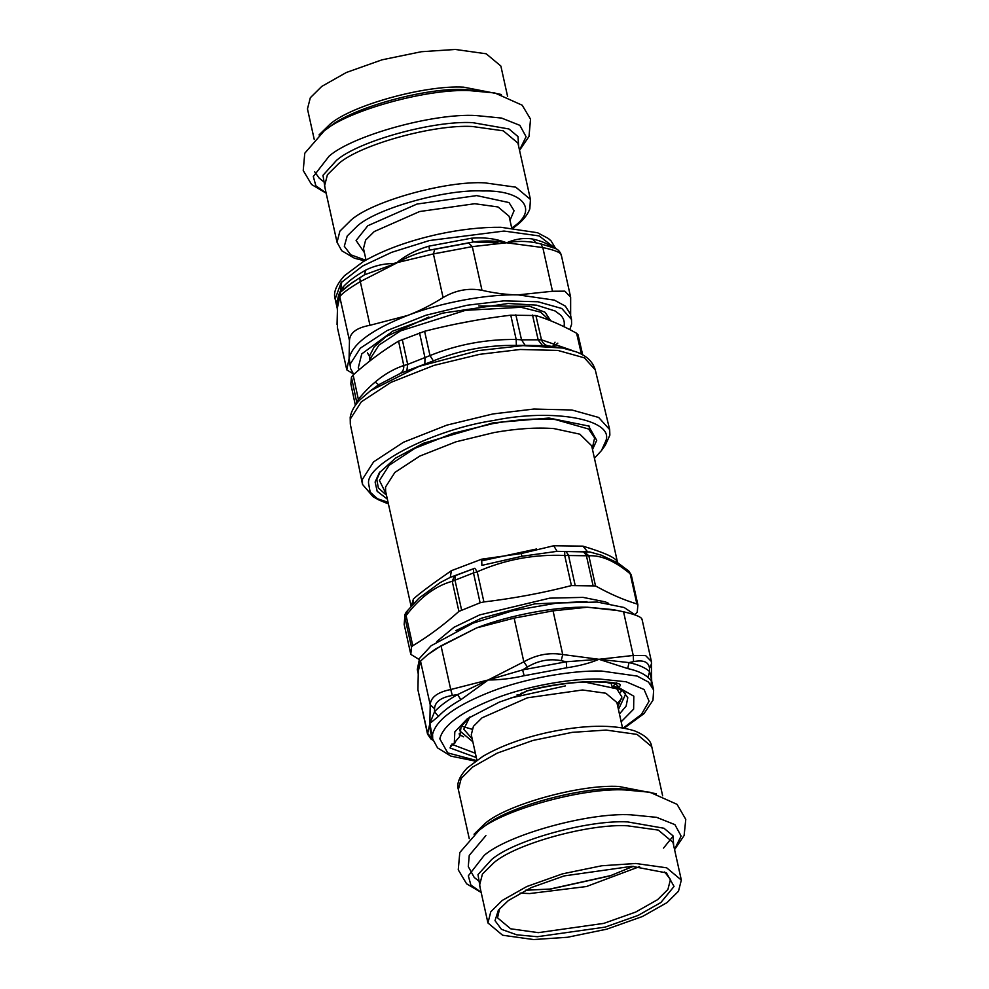 <?xml version="1.0" encoding="UTF-8"?>
<svg xmlns="http://www.w3.org/2000/svg" width="989" height="989" viewBox="0 0 989 989"><rect width="100%" height="100%" fill="white"/><g stroke="black" fill="none" stroke-linecap="round" stroke-linejoin="round"><path stroke-width="1.48" d="M380.135 471.704L376.809 479.628L378.367 487.973L386.489 495.217M589.568 426.21L548.969 418.038L493.375 422.773L423.379 443.282L395.575 458.092L379.282 472.829L375.115 482.039L377.18 491.31L387.354 499.136M592.51 449.55L596.701 440.365L588.331 425.542M378.824 499.952L373.15 496.787L362.506 484.412L362.419 479.344L373.619 461.851L403.475 442.244L446.941 425.109L492.955 413.934L533.912 409.038L571.914 410.002L598.654 417.457L609.669 429.609L609.867 435.16L605.256 445.334L601.448 450.601L605.861 440.834C614.404 419.336 552.74 408.136 493.734 420.473C435.321 429.102 366.462 463.606 368.538 483.213L370.183 492.163L378.824 499.952L388.417 503.933M388.047 502.288L376.191 498.32M350.835 383.967L355.372 405.342L350.835 383.917L351.441 377.143L353.135 374.967C367.871 361.776 383.015 350.514 398.567 341.143L424.602 331.278C452.9 324.009 481.618 318.656 510.769 315.194L535.877 315.528C549.019 319.534 562.593 325.455 576.612 333.268L578.046 334.789L582.706 354.94L578.058 334.863M356.3 404.081L358.339 399.333L353.135 374.967M609.669 429.609L595.267 369.874C592.708 361.455 586.193 355.397 575.734 351.701L562.654 348.054L523.02 345.618L478.367 350.588L419.015 366.387L370.64 390.63L378.577 384.82L400.483 373.348C402.882 371.629 403.982 369.008 403.772 365.51L407.678 364.409L402.239 339.338M400.483 373.348L406.838 370.875L407.678 364.409L430.005 355.57L424.602 331.278M406.838 370.875L433.367 360.886C459.737 350.118 487.404 344.963 516.345 345.396L516.184 339.487L521.524 339.833L515.85 314.811M516.345 345.396L525.171 345.334L521.524 339.833L541.478 339.82L535.877 315.528M525.171 345.334L548.054 345.816L562.654 348.054M358.772 401.126L358.339 399.333C372.26 382.31 387.404 371.036 403.772 365.51L398.567 341.143M433.367 360.886L430.005 355.57C457.462 344.481 486.192 339.116 516.184 339.487L510.769 315.194M548.054 345.816C544.865 345.136 542.677 343.134 541.478 339.82L572.124 350.44M594.438 458.253L601.448 450.601M617.556 562.58L616.988 560.973C613.712 556.844 603.389 552.344 582.929 546.138L553.729 545.755L521.178 553.556L481.68 559.193L451.392 570.678L450.267 577.353L454.557 575.944L452.233 581.272L473.484 572.928L480.11 602.783L458.908 611.412C443.962 624.813 428.583 636.261 412.784 645.743L411.473 647.103L410.806 654.372L419.015 659.379M404.155 624.343L404.847 617.247L406.096 615.615C419.979 597.418 435.358 585.97 452.233 581.272L458.908 611.412M405.033 614.268L404.155 624.331L410.818 654.409M635.074 614.54L637.237 612.129L637.893 604.86L636.879 603.933C623.527 599.89 609.731 593.882 595.514 585.921L571.407 585.599C542.677 593.004 513.514 598.444 483.905 601.93L480.11 602.783M628.781 571.073L631.279 574.992L637.893 604.86L631.266 574.968L628.794 571.073L618.063 563.062L601.127 555.113L589.79 551.986L557.054 551.343L564.756 551.479L564.719 555.472L588.838 555.793C601.127 555.039 614.911 561.047 630.191 573.805L636.879 603.933M454.557 575.944L473.57 568.737L473.484 572.928L477.23 571.803C504.897 559.601 534.06 554.161 564.719 555.472L571.407 585.599M407.134 611.239L406.096 615.615L412.784 645.743M564.756 551.479L584.301 551.738L588.838 555.793L595.514 585.921M473.57 568.737L474.831 568.255L477.23 571.803L483.905 601.93M451.392 570.678C431.6 584.4 420.09 592.967 413.414 598.951L412.895 604.032M474.831 568.255L450.267 577.353L439.944 582.744L418.804 598.308L406.355 611.931L405.008 614.342L404.847 617.247L411.473 647.103M584.301 551.738L587.528 551.751L582.929 546.138M553.729 545.755L557.054 551.343L522.007 556.263L481.878 565.374L481.68 559.193M616.988 560.973L617.482 562.481M651.627 663.471L649.538 668.576L649.649 671.58C645.248 667.649 638.362 664.645 628.992 662.593L627.755 668.576L598.938 659.304C590.062 663.087 579.319 665.918 566.697 667.785L566.289 661.765L522.6 669.912L524.17 675.71C511.202 678.627 499.235 680.036 488.232 679.962L460.849 699.718L457.573 694.575C447.498 700.261 439.821 705.973 434.542 711.721L438.424 716.419L429.856 723.416L427.545 734.159L417.914 689.753L427.607 733.43L431.859 738.103L432.218 737.201C430.648 734.172 429.856 729.573 429.856 723.416L434.542 711.721L434.53 708.693L430.215 704.786C430.66 697.307 437.497 692.213 450.724 689.518L452.344 695.44L457.573 694.575L488.232 679.962L522.6 669.912L527.409 666.982L523.836 661.802C536.508 654.669 549.476 652.258 562.729 654.533L561.196 660.677L566.289 661.765L598.938 659.304L628.992 662.593L633.566 661.629L633.232 655.46L645.632 655.596L651.405 661.505L642.009 619.139M651.763 681.52L653.642 690.001L648.5 682.089L637.176 676.08L601.535 671.036C570.74 670.221 524.219 678.813 491.99 691.262C456.077 705.244 436.273 719.572 432.576 734.246L432.7 738.981L429.856 723.416L430.215 704.786L420.523 661.097L427.495 654.854L441.032 645.829L450.724 689.518L488.232 679.962L523.836 661.802L514.144 618.113L553.049 610.856L562.729 654.533L598.938 659.304L633.232 655.46L623.552 611.783C636.347 614.75 642.479 617.42 641.948 619.794M635.568 615.133L624.121 607.493L597.257 602.054L557.277 602.993L512.45 610.831L473.15 623.119L431.117 645.743L419.633 658.229L417.296 669.528L418.149 673.398M623.552 611.783L613.044 609.62L587.392 607.221C556.288 606.381 509.026 615.195 476.686 627.879L435.519 648.969L427.495 654.854M514.144 618.113L476.686 627.879L441.032 645.829M617.791 610.559L587.392 607.221L553.049 610.856M420.523 661.097L418.31 671.333L417.914 689.753M651.343 685.08L651.281 682.113C652.629 682.051 651.491 680.469 647.869 677.341C643.592 673.497 636.879 670.579 627.755 668.576M651.195 684.883L651.195 682.942M459.193 733.702L459.786 736.372L461.109 726.556L469.985 716.877M459.786 736.372L454.31 742.9L454.829 731.848L467.352 718.731L499.396 702.079L517.507 695.848L526.778 690.854C558.575 682.299 597.232 679.22 618.051 683.572C620.672 684.203 620.968 685.352 618.941 687.021L615.776 684.165L616.332 683.659M452.257 744.94L455.175 742.776L451.899 745.261L452.084 743.913M647.869 677.341L649.649 671.58L651.652 680.073L651.405 661.505M651.541 681.025L651.281 682.113L651.38 680.803M651.763 681.495L651.652 680.061M517.062 694.81C519.485 694.513 519.633 694.859 517.507 695.848M625.555 693.376L625.357 694.031M621.166 721.785L633.628 709.15L633.813 696.194L618.434 687.404L611.783 686.057L611.078 682.867M611.783 686.057L622.773 690.841L627.792 697.727L626.111 706.146L619.448 713.996M465.411 247.905L433.417 253.95M367.451 352.863L370.764 358.537M341.934 291.013L351.837 282.854L364.508 274.794L395.884 263.445L360.293 281.605L369.973 325.294C356.695 327.705 349.859 332.798 349.463 340.562L339.783 296.873L340.352 292.905C339.845 292.447 342.441 290 348.14 285.561L359.749 277.748L360.293 281.605C348.091 288.936 341.254 294.03 339.783 296.873L337.15 308.976M337.039 324.553L337.521 306.887L337.385 327.495L346.793 369.861L353.234 373.867M570.641 315.602L570.641 297.207L564.843 291.162L552.492 291.248L542.813 247.559L540.971 243.937L535.704 242.762L540.971 243.937M561.196 255.57C561.665 252.9 555.546 250.229 542.813 247.559L506.603 242.787C495.897 240.661 484.771 240.401 473.224 241.984L468.588 242.985L472.297 246.632L433.405 253.889L434.801 249.29L429.535 250.13C417.321 252.986 406.108 257.424 395.884 263.445C405.131 255.607 416.146 249.846 428.929 246.15L471.469 238.213C484.264 237.137 495.971 238.658 506.603 242.787C515.59 238.918 524.232 237.657 532.527 239.017C541.651 241.019 548.351 243.937 552.641 247.769M532.527 239.017L535.927 242.812C526.272 240.945 516.493 240.933 506.603 242.787L472.297 246.632L481.989 290.321C468.662 287.75 455.694 290.173 443.084 297.578L433.405 253.889L393.424 263.507C383.25 263.655 373.978 265.868 365.609 270.158L364.508 274.794L359.749 277.748M353.716 374.448L350.551 368.464L350.427 363.717L360.441 348.079L387.132 330.549L425.987 315.231L467.117 305.242L503.883 300.866L537.967 301.756L561.826 308.506L571.506 319.472L571.617 324.219L569.8 329.621M557.821 343.146L553.247 346.595M563.928 326.667L564.15 325.554C564.744 321.746 563.643 318.322 560.862 315.306L555.212 311.016L536.409 305.144L508.161 303.487L442.479 313.154L392.893 331.068L361.751 353.889L358.29 367.809L359.118 369.762M350.551 368.464L349.179 358.067C352.789 343.591 372.21 329.411 407.431 315.528C439.784 302.844 487.033 294.03 518.149 294.87L554.384 300.124L565.362 306.145L570.257 313.834L571.506 319.472M481.989 290.321C494.933 293.238 506.986 294.759 518.149 294.87L552.492 291.248M369.973 325.294L407.431 315.528C419.027 311.164 430.907 305.181 443.084 297.578M346.855 369.206L349.068 358.982L349.463 340.562M338.028 300.446L337.521 306.887C336.89 298.975 338.782 292.287 343.183 286.847C348.326 281.259 355.805 275.696 365.609 270.158M343.109 289.592L343.183 286.847M428.929 246.15L429.535 250.13L473.224 241.984L471.469 238.213M664.645 871.964L670.455 879.481L667.909 889.482L657.66 899.619L635.68 912.068L603.784 923.38L538.313 932.652L510.658 928.795L497.541 917.817L499.63 908.545M631.922 866.315L564.15 875.92L531.142 887.628L508.383 900.522L498.382 910.152L495.007 920.635L501.448 929.326L516.703 934.803L537.348 936.719L605.12 927.113L638.128 915.406L660.887 902.524L674.041 886.453L666.45 872.891L631.922 866.315M635.717 863.484L601.807 865.758L562.494 873.856L526.828 886.515L502.239 900.435L490.779 911.771L487.936 922.96L502.597 935.223L533.541 939.55L567.463 937.275L606.764 929.178L642.43 916.519L667.031 902.598L678.479 891.262L681.334 880.086L666.66 867.81L635.717 863.484M459.934 729.041L460.145 731.217L472.829 741.762M618.446 709.472L625.481 694.562L624.751 692.51M611.227 683.523L604.489 681.94M621.846 698.283L617.173 703.735M459.391 734.604L463.643 736.83M461.369 726.111L471.889 729.214M620.375 692.362L622.217 690.458M314.23 139.412L307.468 108.914L310.323 97.738L321.771 86.402L346.36 72.481L382.026 59.822L421.339 51.725L455.249 49.45L486.192 53.777L500.867 66.04L507.617 96.539M595.267 369.874L584.338 357.82L557.845 350.427L520.177 349.488L479.603 354.334L433.986 365.398L390.915 382.384L361.331 401.818L350.23 419.151L350.316 424.17L350.193 417.234C351.33 411.004 354.717 405.07 360.33 399.457L370.64 390.63M356.93 403.277L351.441 377.143M424.837 364.051L424.998 357.845L419.521 332.786M542.516 345.557L538.226 340.055L532.515 315.034M581.458 354.247L576.612 333.268M428.855 317.012L386.217 336.47L374.201 346.818L369.54 355.904L369.948 360.898M550.725 320.807L545.137 312.289L529.733 306.293L478.787 305.947M549.649 320.374L540.587 312.141L521.005 307.282L465.473 310.336L400.619 330.858L378.972 345.062L370.863 357.746L370.751 360.268M473.286 320.745L456.028 324.033M375.103 382.1L379.059 385.018M552.653 346.533L555.027 342.182M386.229 494.092L379.43 480.493L389.159 465.275L415.133 448.215L452.937 433.318L492.967 423.601C516.196 419.521 536.903 418.149 555.076 419.497L588.603 429.016L594.624 437.942L592.263 448.425M411.078 606.133L385.648 491.446L385.537 487.021L394.871 472.445L419.756 456.102L455.978 441.811L494.339 432.502C516.604 428.596 536.446 427.285 553.877 428.583L579.826 434.171L591.669 445.779L617.668 563.062M455.509 575.586L454.94 579.962L461.554 609.817M404.192 624.516L410.806 654.372M583.473 551.714L586.366 555.435L592.992 585.303M566.054 551.479L568.477 555.2L575.104 585.068M413.414 598.951L411.399 605.75M521.178 553.556L522.007 556.263M455.805 630.661L481.47 618.199L534.752 603.871L586.922 601.596M436.841 641.502L453.988 627.286L479.628 614.923L549.723 598.16L583.028 597.381L605.429 601.905L608.692 603.414M481.989 560.763L536.594 548.982M649.538 668.576C648.895 661.975 643.567 659.663 633.566 661.629M561.196 660.677C549.6 658.427 538.337 660.528 527.409 666.982M452.344 695.44C440.884 697.468 434.95 701.893 434.53 708.693M431.859 738.103L432.935 739.92M566.697 667.785L524.17 675.71M460.849 699.718C451.033 705.256 443.567 710.819 438.424 716.419M475.388 753.272L452.665 744.63M452.307 744.284L450.057 747.956L451.058 745.31M476.339 757.574L450.057 747.956M616.654 682.769L616.864 683.758L618.051 683.572M521.932 693.079L520.758 693.425M612.957 686.267L615.64 683.535M623.293 727.978L641.391 714.478L649.081 701.226L644.086 689.518L626.161 681.78L599.643 679.035C570.505 678.256 526.494 686.378 496.008 698.16C462.036 711.388 443.307 724.937 439.808 738.82L447.72 752.901L477.019 760.652M434.801 249.29L468.588 242.985M393.709 264.286L393.659 263.494M503.994 231.055L539.141 235.914L555.731 248.709L551.194 241.056L548.339 238.473L537.497 232.724L500.929 227.285C481.346 227.099 460.194 229.473 437.484 234.405C407.95 241.019 383.188 250.106 363.198 261.665L344.456 275.721C336.198 284.956 333.095 292.719 335.147 298.999L341.106 282.681L362.481 266.078L391.632 252.343L429.399 240.537L503.994 231.055M337.447 303.92L335.147 298.999L337.039 307.505M340.204 293.201L341.724 281.976M520.066 893.116L529.647 893.562L586.415 886.54L639.599 866.611M458.364 789.556L461.208 778.38L472.668 767.031L497.257 753.111L532.923 740.452L572.235 732.355L606.146 730.08L637.089 734.407L651.751 746.683C650.947 740.452 645.199 735.173 634.505 730.834C613.118 724.232 584.227 724.776 547.795 732.453C522.105 738.202 500.545 746.114 483.102 756.189L467.377 767.823C459.477 776.254 456.473 783.486 458.364 789.556L469.256 838.684M656.387 793.784L618.644 786.44C580.16 784.203 506.751 804.527 485.154 823.392L474.065 834.197M476.908 760.133L471.283 734.765L473.422 726.346L482.051 717.816L527.421 697.801L582.558 689.988L605.849 693.24L616.889 702.487L622.514 727.855M469.738 717.05L463.767 729.239L472.198 738.894M617.804 706.616L621.883 696.961L616.815 688.826L583.72 681.854M484.227 826.47C506.244 807.234 581.099 786.515 620.338 788.802L649.909 792.251L625.258 789.951C583.003 787.504 502.4 809.818 478.688 830.525L484.795 826.062M673.67 845.521L673.027 835.853L663.978 828.25L627.681 821.921C588.443 819.646 513.588 840.366 491.57 859.602L477.996 874.61L480.271 888.394M487.936 922.96L479.578 885.242L482.422 874.066L493.882 862.729C515.479 843.864 588.888 823.54 627.36 825.778L658.303 830.092L672.965 842.368L681.334 880.086M674.523 849.378L681.112 836.014L674.894 824.628L656.572 817.334L630.759 814.8C588.517 812.352 507.901 834.654 484.19 855.374L468.329 875.821L470.9 885.093L481.136 892.251M633.269 866.339L609.978 875.895L550.836 889.012L526.754 890.211M549.587 889.136L611.165 875.488M365.683 260.231L350.761 254.791L344.296 246.286L347.213 236L357.783 225.603C378.033 207.925 446.83 188.887 482.892 190.976C523.243 189.888 539.376 210.051 512.24 227.631L512.042 227.779M513.303 227.878L514.676 226.889C522.377 221.313 527.421 215.293 529.82 208.827L530.438 199.444L515.776 187.168L484.833 182.854C446.348 180.616 372.94 200.94 351.342 219.805L339.895 231.142L337.039 242.317L341.737 250.736L354.408 258.203L364.582 260.849M510.003 220.337L514.082 210.694L509.014 202.56L476.686 195.599L416.962 204.068L367.809 225.739L356.089 240.5L364.397 252.628M337.039 242.317L324.553 185.969L327.396 174.793L338.856 163.445C360.441 144.579 433.85 124.255 472.334 126.493L503.277 130.82L517.939 143.096L530.438 199.444M366.029 260.033L363.482 248.499L365.621 240.08L374.25 231.55L419.62 211.535L474.757 203.722L498.048 206.973L509.088 216.22L511.647 227.742M498.023 242.935L473.162 241.959M518.644 146.236L518.001 136.581L508.952 128.978L472.643 122.648C433.417 120.361 358.562 141.081 336.544 160.317L322.97 175.337L325.245 189.109M326.098 192.979L315.874 185.808L313.303 176.537L329.164 156.089C352.875 135.382 433.479 113.067 475.734 115.515L501.547 118.062L519.868 125.343L526.086 136.729L519.497 150.105M327.174 128.755L329.201 127.198C351.219 107.962 426.074 87.242 465.3 89.517L494.883 92.978L522.204 105.217L530.537 119.175L529.004 136.47L519.546 150.316M501.361 94.499L463.618 87.156C425.134 84.918 351.725 105.242 330.128 124.107L319.039 134.924M329.77 126.777L323.663 131.253C347.374 110.533 427.977 88.219 470.232 90.679L494.883 92.978M362.506 484.412L350.316 424.17M412.71 604.39L413.254 603.624M618.063 563.062L617.47 562.444M510.707 697.999L565.424 685.909M427.545 734.159L430.969 739.03L433.034 740.279M616.864 683.758C592.535 679.764 562.556 682.175 526.914 690.99L519.04 695.23M432.7 738.981L437.558 747.894L450.972 756.152L475.486 761.122M624.22 728.151L644.012 713.613L652.975 700.224L653.642 690.001M346.78 369.861L337.385 327.495M570.641 297.207L561.258 254.841C559.947 251.391 557.784 249.191 554.742 248.227L541.057 243.949M337.991 300.656L340.352 292.917M662.642 795.811L651.751 746.683M460.145 731.217L459.774 729.511M550.836 889.012L525.691 890.187M674.572 849.588L684.116 835.544L685.773 819.374L677.057 804.341L649.909 792.251M481.173 892.461L466.598 883.783L458.253 869.826L459.798 852.53L479.294 830.08M673.175 836.113L663.508 848.129M485.896 835.606L469.256 855.386L468.279 866.562L474.213 877.428L479.418 881.52M324.268 130.795L304.76 153.246L303.227 170.541L311.572 184.498L326.147 193.189M314.737 171.851L319.187 178.144L324.38 182.248"/></g></svg>
